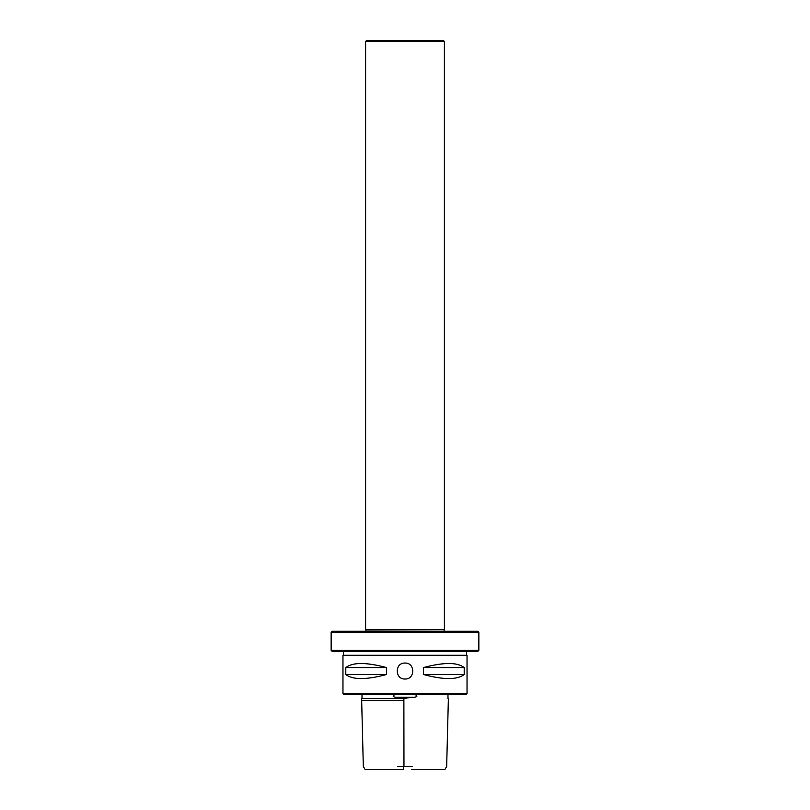 <?xml version="1.0" encoding="UTF-8"?>
<svg xmlns="http://www.w3.org/2000/svg" width="810" height="810" viewBox="0 0 810 810"><rect width="100%" height="100%" fill="white"/><g stroke="black" fill="none" stroke-linecap="round" stroke-linejoin="round"><path stroke-width="1.21" d="M365.867 631.284L365.867 629.907L444.386 629.654L365.614 629.654L365.614 41.482L444.386 41.482L444.386 629.654M444.386 41.482L443.404 40.5L366.596 40.5L365.614 41.482M478.852 632.266L477.859 631.284L332.141 631.284L331.148 632.266L478.852 632.266L478.852 650.359L331.148 650.359L331.148 632.266M478.852 650.359L477.859 651.341L332.141 651.341L331.148 650.359M466.54 651.341L466.54 655.28M467.036 693.684L467.036 655.28L342.964 655.28L342.964 693.684L467.036 693.684L466.044 694.666L343.956 694.666L342.964 693.684M405 663.056L405 663.056C394.713 662.57 394.713 679.499 405 679.013C415.287 679.499 415.287 662.57 405 663.056M386.512 667.572C366.302 662.155 352.725 662.155 345.789 667.572L386.512 667.572L386.512 674.507L345.789 674.507C352.725 679.924 366.302 679.924 386.512 674.507M345.789 667.572L345.789 674.507M464.211 667.572C457.275 662.155 443.698 662.155 423.488 667.572L464.211 667.572L464.211 674.507L423.488 674.507C443.698 679.924 457.275 679.924 464.211 674.507M423.488 667.572L423.488 674.507M394.733 694.666C392.374 696.023 392.698 696.873 395.725 697.238L403.896 698.179L414.285 697.238L395.725 697.238M415.277 694.666C417.717 695.962 417.383 696.823 414.285 697.238M411.652 769.5L444.862 769.5L446.664 766.543L448.375 698.605M397.862 766.543L412.138 766.543M403.269 766.543L403.431 769.5L365.229 769.5L398.348 769.5M406.144 698.605L361.614 698.605L361.665 700.579L403.876 700.579L403.967 766.543M403.896 698.179L403.876 700.579M444.133 631.284L444.133 629.907M343.46 655.28L343.46 651.341M365.128 769.5L363.325 766.543L361.665 700.579M447.981 698.605L447.981 694.666M362.009 694.666L362.009 698.605"/></g></svg>
